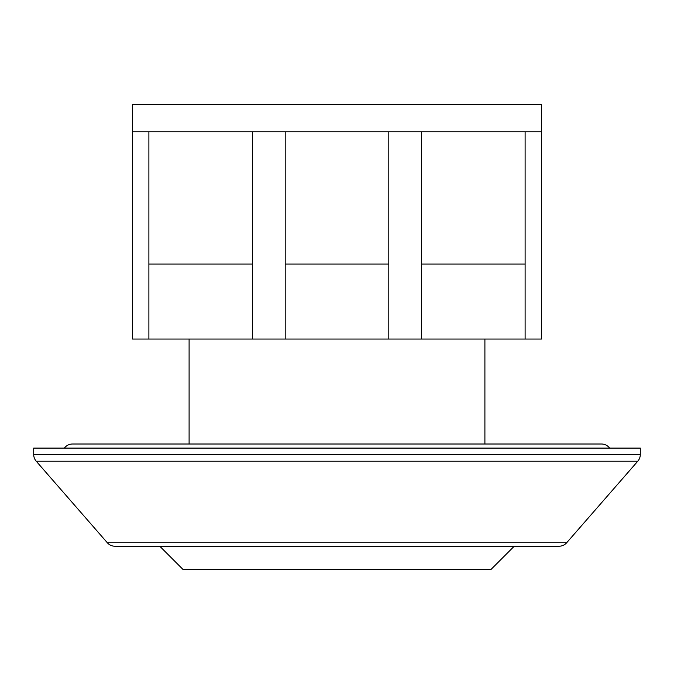 <?xml version="1.0" encoding="UTF-8"?>
<svg xmlns="http://www.w3.org/2000/svg" width="674" height="674" viewBox="0 0 674 674"><rect width="100%" height="100%" fill="white"/><g stroke="black" fill="none" stroke-linecap="round" stroke-linejoin="round"><path stroke-width="1.01" d="M64.367 448.1A10.22 10.22 0 0 1 72.548 444.006L601.452 444.006A10.22 10.22 0 0 1 609.633 448.1M189.099 339.047L189.099 444.006M484.901 339.047L484.901 444.006M514.211 546.243L491.034 569.42L182.966 569.42L159.789 546.243M637.781 461.21L36.219 461.21L107.318 542.739A10.22 10.22 0 0 0 115.027 546.243L558.973 546.243A10.22 10.22 0 0 0 566.682 542.739L637.781 461.21A10.22 10.22 0 0 0 640.3 454.487L640.3 448.1L33.7 448.1L33.7 454.487L640.3 454.487M36.219 461.21A10.22 10.22 0 0 1 33.7 454.487M132.525 131.843L132.525 104.58L541.475 104.58L541.475 339.047L132.525 339.047L132.525 131.843L148.887 131.843L148.887 339.047M421.511 339.047L421.511 131.843L388.797 131.843L388.797 339.047M285.203 339.047L285.203 131.843L388.797 131.843M148.887 264.073L252.489 264.073L252.489 131.843L285.203 131.843M252.489 264.073L252.489 339.047M421.511 264.073L525.113 264.073L525.113 131.843L541.475 131.843M525.113 264.073L525.113 339.047M285.203 264.073L388.797 264.073M252.489 131.843L148.887 131.843M525.113 131.843L421.511 131.843M107.318 542.739L566.682 542.739"/></g></svg>
